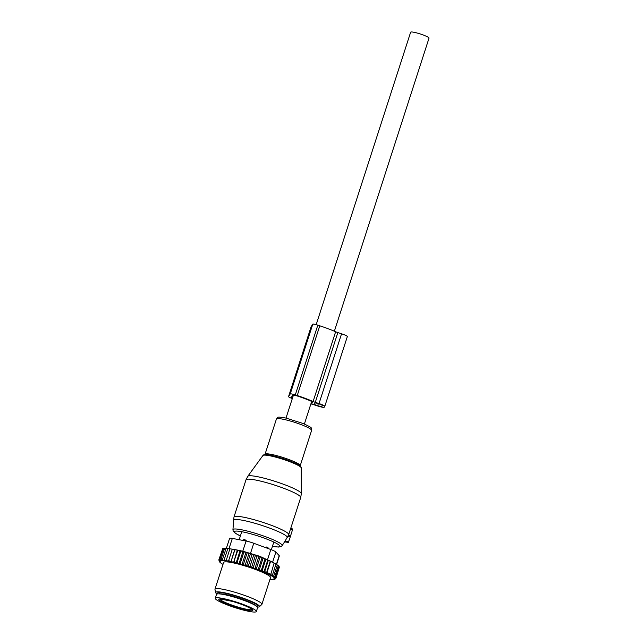 <?xml version="1.0" encoding="UTF-8"?>
<svg xmlns="http://www.w3.org/2000/svg" width="644" height="644" viewBox="0 0 644 644"><rect width="100%" height="100%" fill="white"/><g stroke="black" fill="none" stroke-linecap="round" stroke-linejoin="round"><path stroke-width="0.97" d="M292.714 529.086L290.847 528.088L292.714 529.086L292.521 529.771L290.5 529.054L288.609 534.898M290.557 535.864L292.521 529.771M290.581 535.88L288.601 534.81L290.581 535.88L290.251 536.959L287.804 536.339L284.881 541.346M288.745 534.504A28.763 3.808 17.9 0 0 276.308 527.243A28.763 3.808 17.9 0 0 248.809 518.331A28.763 3.808 17.9 0 0 233.973 517.011L232.927 529.746A25.865 3.421 17.9 0 1 245.895 530.712A25.865 3.421 17.9 0 1 271.011 538.827A25.865 3.421 17.9 0 1 282.12 545.637L284.576 541.862L288.359 542.417L290.251 536.959M288.601 534.826L287.804 536.339M262.929 455.509C263.058 454.962 264.024 454.672 265.819 454.632A19.344 2.56 17.9 0 1 292.336 461.99A19.344 2.56 17.9 0 1 299.38 465.475C300.82 466.554 301.432 467.351 301.215 467.874A20.133 2.665 -162.1 0 0 292.505 462.77A20.133 2.665 -162.1 0 0 262.929 455.509L247.787 476.294L245.984 479.852A28.763 3.808 17.9 0 1 260.812 481.165A28.763 3.808 17.9 0 1 288.311 490.084A28.763 3.808 17.9 0 1 300.724 497.53L290.5 529.054M246.797 541.185L245.517 540.026L244.012 539.736L244.784 539.744M264.724 547.295L267.614 547.279L268.878 548.825M215.289 598.268L216.537 594.388A21.574 2.85 17.9 0 1 232.83 596.746A21.574 2.85 17.9 0 1 257.592 607.654L256.344 611.526A21.574 2.85 17.9 0 1 240.059 609.168A21.574 2.85 17.9 0 1 215.289 598.268A21.574 2.85 17.9 0 1 231.574 600.627A21.574 2.85 17.9 0 1 256.344 611.526M258.107 569.876L262.036 557.696L258.84 556.48L252.15 554.17L248.182 566.446L249.115 566.623A29.173 3.856 -162.1 0 1 250.637 567.123L252.392 567.718A29.173 3.856 -162.1 0 1 254.01 568.29L255.571 568.845A29.173 3.856 -162.1 0 1 256.948 569.352A29.173 3.856 -162.1 0 1 257.302 569.489L258.566 569.964A29.173 3.856 -162.1 0 1 260.562 570.745L261.359 571.067A29.173 3.856 -162.1 0 1 272.839 576.654L273.177 576.887A29.173 3.856 -162.1 0 1 273.853 577.41L274.191 577.716A29.173 3.856 -162.1 0 1 274.537 578.087L273.853 577.958L274.738 578.384A29.173 3.856 -162.1 0 1 274.851 578.666L275.857 578.513L279.303 567.356M274.859 578.924A29.173 3.856 17.9 0 1 274.779 579.117L275.857 578.513M248.182 566.446L247.328 566.044A29.173 3.856 -162.1 0 0 245.911 565.601L244.132 565.054A29.173 3.856 -162.1 0 0 242.732 564.635L240.977 564.128A29.173 3.856 -162.1 0 0 239.608 563.75L237.902 563.283A29.173 3.856 -162.1 0 0 236.581 562.937L234.947 562.526A29.173 3.856 -162.1 0 0 233.692 562.228L237.773 550.33L240.091 550.692L240.776 551.087L237.209 562.14L237.902 563.283M226.39 548.286L229.602 538.344A8.219 1.087 17.9 0 1 232.331 538.392L246.072 541.032L242.796 551.167L227.863 548.43L237.346 550.032L233.692 562.228M233.378 562.309L232.154 561.874A29.173 3.856 -162.1 0 0 230.987 561.616L234.947 549.678M234.778 549.469L230.987 561.616M230.81 561.745L229.562 561.318A29.173 3.856 -162.1 0 0 228.483 561.117L232.331 549.139M222.985 564.402A29.173 3.856 -162.1 0 1 221.327 563.379L220.989 563.146A29.173 3.856 -162.1 0 1 220.312 562.623L219.974 562.317A29.173 3.856 -162.1 0 1 219.628 561.946L220.312 562.075L219.427 561.649A29.173 3.856 -162.1 0 1 219.411 561.616A29.173 3.856 -162.1 0 1 219.314 561.367L220.184 561.536L219.306 561.109A29.173 3.856 -162.1 0 1 219.387 560.916L220.377 561.109L219.596 560.715A29.173 3.856 -162.1 0 1 219.837 560.594L220.908 560.835L220.24 560.465A29.173 3.856 -162.1 0 1 220.642 560.393L221.246 560.344A29.173 3.856 -162.1 0 1 221.802 560.328L222.591 560.344A29.173 3.856 -162.1 0 1 223.291 560.385L224.265 560.473A29.173 3.856 -162.1 0 1 225.094 560.578L226.237 560.731A29.173 3.856 -162.1 0 1 227.195 560.884L228.483 561.117M274.779 579.117L273.789 578.924L274.569 579.318A29.173 3.856 -162.1 0 1 274.441 579.391A29.173 3.856 -162.1 0 1 274.328 579.439L273.257 579.197L273.925 579.568A29.173 3.856 -162.1 0 1 273.523 579.64L272.919 579.689A29.173 3.856 -162.1 0 1 272.364 579.705L271.575 579.689A29.173 3.856 -162.1 0 1 270.874 579.648L269.965 579.383M261.907 604.338L270.544 577.596A24.657 3.26 -162.1 0 0 255.418 569.457A24.657 3.26 -162.1 0 0 223.621 562.437L214.983 589.179A24.657 3.26 17.9 0 1 246.781 596.199A24.657 3.26 17.9 0 1 261.907 604.338A24.657 3.26 17.9 0 1 261.762 604.555L259.315 606.745A22.991 3.043 -162.1 0 0 245.348 598.952A22.991 3.043 -162.1 0 0 215.684 592.649A22.991 3.043 -162.1 0 0 216.972 594.034M278.973 566.623L279.424 566.978L275.857 578.03L274.851 578.666M254.01 568.29L253.39 567.09L252.392 567.718M250.637 567.123L250.146 565.987L249.115 566.623M253.712 554.935L250.146 565.987M252.15 554.17L250.427 553.872L246.861 564.925L247.328 566.044M245.911 565.601L246.861 564.925M245.09 565.48L249.051 553.204L250.427 553.872M249.051 553.204L247.151 552.874L243.577 563.927L244.132 565.054M242.732 564.635L243.577 563.927M242.023 564.563L245.984 552.286L247.151 552.874M245.984 552.286L243.915 551.94L240.349 562.993L240.977 564.128M239.608 563.75L240.349 562.993M239.021 563.725L242.989 551.449L243.915 551.94M242.989 551.449L240.776 551.087M236.581 562.937L237.209 562.14M240.091 550.692L236.131 562.969M234.947 562.526L234.207 561.383M232.154 561.874L231.373 560.731M229.562 561.318L228.757 560.191M229.956 548.72L226.39 559.773L227.195 560.884M226.237 560.731L226.39 559.773M227.863 548.43L224.289 559.483L225.094 560.578M224.265 560.473L224.289 559.483M223.291 560.385L222.502 559.314L222.591 560.344M221.802 560.328L221.045 559.282L221.246 560.344M220.642 560.393L219.934 559.386L220.24 560.465M219.837 560.594L219.185 559.612L219.596 560.715M219.387 560.916L218.807 559.974L219.306 561.109M219.628 561.946L219.185 561.037M220.312 562.623L219.902 561.721M269.9 579.56L270.375 579.004M271.575 579.689L272.162 579.165M272.919 579.689L273.62 579.197M273.925 579.568L274.73 579.101M274.328 579.439L275.27 578.98M274.569 579.318L275.535 578.69M274.738 578.384L275.857 578.03M278.288 565.835L279.053 566.39L275.479 577.443L274.537 578.087M274.191 577.716L275.479 577.443M277.274 564.989L278.329 565.714L274.763 576.766L273.853 577.41M273.177 576.887L274.763 576.766M242.796 551.167L259.677 556.279L272.621 562.148L277.29 564.949L273.716 576.002L272.839 576.654M261.359 571.067L262.237 570.407L263.903 572.097L264.74 571.453L266.519 572.846L267.019 572.46L270.834 574.319L270.335 574.706L272.404 575.189L271.559 575.833L273.716 576.002M260.562 570.745L259.476 569.32L258.566 569.964M257.302 569.489L256.513 568.209L255.571 568.845M275.447 563.814L275.97 564.136L272.404 575.189M275.97 564.136L274.094 563.073L270.834 574.319M274.4 563.267L270.585 561.407L267.019 572.46M266.519 572.846L270.271 561.214L268.315 560.401L264.74 571.453M263.903 572.097L267.783 560.087L265.811 559.354L262.237 570.407M246.072 541.032A8.219 1.087 17.9 0 1 253.76 543.262L270.81 549.533A8.219 1.087 -162.1 0 1 275.898 552.013L279.206 555.651L276.389 564.386M256.706 606.358A20.954 2.769 -162.1 0 0 257.511 605.915A20.954 2.769 -162.1 0 0 244.656 599.001A20.954 2.769 -162.1 0 0 217.624 593.027A20.954 2.769 -162.1 0 0 218.018 593.865M257.455 607.107A22.991 3.043 -162.1 0 0 259.315 606.745M215.684 592.649L214.975 589.445A24.657 3.26 17.9 0 1 214.983 589.179M276.574 564.498L279.335 555.949A8.219 1.087 -162.1 0 0 279.206 555.651M267.783 560.087L268.315 560.401M222.639 548.905L218.807 559.974M223.428 548.559L222.752 548.559L219.185 559.612M224.571 548.358L223.5 548.334L219.934 559.386M226.06 548.318L224.611 548.229L221.045 559.282M228.491 548.463L226.076 548.261L222.502 559.314M237.346 550.032L237.773 550.33M256.964 556.038L253.39 567.09M258.84 556.48L254.887 568.716M260.087 557.157L256.513 568.209M262.036 557.696L263.042 558.268L259.476 569.32M263.042 558.268L265.038 558.903L261.126 571.019M265.038 558.903L265.811 559.354M255.483 555.281L251.522 567.557M310.883 403.917A29.793 3.936 17.9 0 0 311.479 404.054A4.106 0.547 17.9 0 1 313.773 404.706L317.508 405.929A6.577 0.869 17.9 0 0 324.238 407.225L324.785 406.372A6.577 0.869 17.9 0 0 324.793 406.34L347.333 336.579A6.577 0.869 17.9 0 1 347.317 336.611L324.801 406.316M292.328 398.523A4.935 0.652 17.9 0 1 288.536 396.615A4.935 0.652 17.9 0 1 288.544 396.599L290.243 393.951A4.935 0.652 17.9 0 1 295.29 394.917L297.238 395.561A29.793 3.936 17.9 0 1 313.105 401.518A4.106 0.547 17.9 0 0 315.294 402.339L319.03 403.563A6.577 0.869 17.9 0 1 324.793 406.34M315.294 402.339L337.826 332.578L341.562 333.801A6.577 0.869 17.9 0 1 347.333 336.579M337.826 332.578A4.106 0.547 17.9 0 1 335.637 331.757A29.793 3.936 17.9 0 0 319.77 325.8L317.822 325.156A4.935 0.652 17.9 0 0 312.775 324.19L290.243 393.951M311.02 403.482A26.911 3.558 17.9 0 0 311.567 403.603L312.686 401.864A26.911 3.558 17.9 0 0 297.029 395.891L292.972 394.844L291.273 397.493L292.448 398.145M314.208 404.448L315.302 402.742L318.844 403.852A4.106 0.547 17.9 0 1 322.451 405.583L321.895 406.453A4.106 0.547 17.9 0 1 317.693 405.648L314.208 404.448M288.536 396.615L311.068 326.854A4.935 0.652 17.9 0 1 311.068 326.854A4.935 0.652 17.9 0 1 311.076 326.838L312.775 324.19M316.18 324.665L410.647 32.2A9.66 1.28 17.9 0 1 413.851 32.256A9.66 1.28 17.9 0 1 423.857 35.235A9.66 1.28 17.9 0 1 429.025 38.133L334.365 331.209M247.787 476.294A28.159 3.727 17.9 0 1 289.156 486.462A28.159 3.727 17.9 0 1 301.336 493.586L300.724 497.53M264.684 454.712L265.038 454.262A18.491 2.447 17.9 0 1 274.577 455.107A18.491 2.447 17.9 0 1 292.247 460.838A18.491 2.447 17.9 0 1 300.233 465.628L311.607 430.393A18.491 2.447 17.9 0 0 303.63 425.604A18.491 2.447 17.9 0 0 285.96 419.872A18.491 2.447 17.9 0 0 276.421 419.027C278.466 417.231 275.882 416.394 285.831 418.036L303.34 423.575C314.795 429.073 310.408 427.407 311.607 430.393M233.378 520.288A28.344 3.751 17.9 0 1 247.594 521.35A28.344 3.751 17.9 0 1 275.117 530.237A28.344 3.751 17.9 0 1 287.345 537.233M240.381 535.961A23.884 3.156 17.9 0 1 239.721 531.364A23.884 3.156 17.9 0 1 269.514 540.163A23.884 3.156 17.9 0 1 272.444 546.321M288.544 541.942L285.067 541.057M245.517 540.026L245.267 540.88M244.454 539.704L242.41 540.332A3.284 3.252 -140.5 0 1 244.012 539.736M266.705 546.981L266.471 547.939M219.612 593.913A19.312 2.552 17.9 0 1 233.522 596.424A19.312 2.552 17.9 0 1 255.386 605.465M219.837 598.88L232.331 601.375A17.871 2.367 17.9 0 1 252.472 609.659A17.871 2.367 17.9 0 1 239.327 608.435A17.871 2.367 17.9 0 1 219.161 600.136A17.871 2.367 17.9 0 1 232.307 601.359C241.089 603.613 252.424 608.813 252.295 609.651L252.295 609.361M252.19 609.514A17.05 2.254 17.9 0 1 239.415 607.501A17.05 2.254 17.9 0 1 219.837 599.065M275.898 552.013L272.621 562.148M232.331 538.392L229.063 548.511M250.492 553.397L253.76 543.262M270.81 549.533L267.534 559.668M319.03 403.563L341.562 333.801M313.105 401.518L335.637 331.757M297.238 395.561L319.77 325.8M295.29 394.917L317.822 325.156M311.905 403.619L312.501 401.784M311.567 403.603L312.203 401.647M314.57 404.625L315.045 403.144M317.693 405.648L318.329 403.683M321.895 406.453L322.258 405.326M311.076 326.838L288.544 396.599M301.215 467.874L301.336 493.586M233.973 517.011L245.984 479.852M300.257 466.2L300.233 465.628M282.12 545.637L281.203 546.498L278.53 547.062L272.428 546.354M265.038 454.262L276.421 419.027M232.927 529.746L233.168 530.978L235.012 533.007L240.365 535.993M239.166 539.704L241.758 531.702M271.341 549.735L273.813 542.055M255.837 605.746L256.28 604.386M219.081 593.873L219.524 592.512M274.441 579.391L275.27 578.972M304.387 424.01L311.688 401.421M286.008 418.077L293.519 394.844"/></g></svg>
